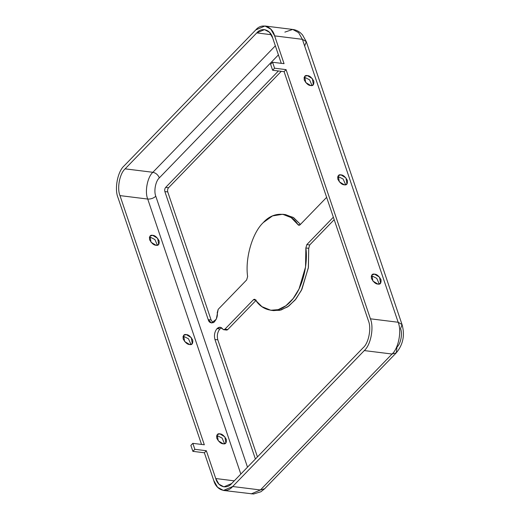 <?xml version="1.0" encoding="UTF-8"?>
<svg xmlns="http://www.w3.org/2000/svg" width="520" height="520" viewBox="0 0 520 520"><rect width="100%" height="100%" fill="white"/><g stroke="black" fill="none" stroke-linecap="round" stroke-linejoin="round"><path stroke-width="0.78" d="M270.777 310.258L273.65 310.615L281.053 309.998L288.769 306.098L295.984 298.954L301.912 289.308L308.418 267.339L308.724 248.319L305.858 247.962L308.724 248.319L309.706 244.946L334.191 219.661L309.706 244.946L306.833 244.589L305.858 247.962L305.546 266.981L299.039 288.951L293.111 298.597L285.903 305.74L278.181 309.641L270.777 310.258L261.911 306.644L254.579 299.286L253.364 299.806L224.913 329.192L223.697 329.706L220.188 327.269L217.035 328.614L219.908 328.971L221.578 327.821L219.908 328.971L217.035 328.614C214.597 331.689 213.895 335.316 214.942 339.482L217.815 339.84C216.769 335.666 217.464 332.046 219.908 328.971C217.464 332.046 216.769 335.666 217.815 339.84L257.439 456.911L217.815 339.84L214.942 339.482C213.895 335.316 214.597 331.689 217.035 328.614C219.147 326.697 221.046 326.833 222.722 329.03C223.366 329.875 224.1 329.927 224.913 329.192L253.364 299.806C254.163 299.078 254.885 299.117 255.535 299.936C261.385 309.803 276.549 316.329 290.18 301.977C303.953 288.028 307.983 261.683 305.858 247.962L306.833 244.589L333.359 217.197L306.833 244.589L309.706 244.946L308.724 248.319L308.341 267.891L301.379 290.387L295.113 300.034L287.586 306.923L279.669 310.343L272.22 310.375M247.624 276.575C244.959 258.284 252.375 232.739 263.302 222.56L272.526 215.911L282.704 214.279L291.155 217.594L297.947 224.608L299.981 224.861L297.947 224.608C290.056 211.712 273.669 210.743 263.302 222.56C252.375 232.739 244.959 258.284 247.624 276.575L246.643 279.949L218.192 309.335L217.217 312.761C217.796 315.919 216.749 319.072 214.065 322.218C210.958 323.492 209.014 322.627 208.221 319.631L164.873 191.568C164.476 189.963 164.743 188.572 165.678 187.389L278.414 70.967L165.678 187.389L168.552 187.746C167.609 188.929 167.343 190.32 167.745 191.925L211.094 319.989L213.011 322.816L211.094 319.989L167.745 191.925C167.343 190.32 167.609 188.929 168.552 187.746L281.288 71.325L168.552 187.746L165.678 187.389C164.743 188.572 164.476 189.963 164.873 191.568L167.745 191.925L164.873 191.568L208.221 319.631L211.094 319.989L208.221 319.631L211.53 323.011L216.287 319.189L218.192 309.335L246.643 279.949L247.624 276.575M371.215 276.237L372.574 276.192L376.76 278.343L379.262 284.031L376.76 278.343L372.574 276.192L371.215 276.237M377.904 284.076L380.569 283.322L379.554 277.173L374.543 274.151L371.885 274.911L372.899 281.053L377.904 284.076C375.739 284.076 373.588 282.224 371.443 278.519C371.156 275.041 372.19 273.585 374.543 274.151C376.714 274.151 378.865 276.003 381.01 279.708C381.297 283.186 380.263 284.642 377.904 284.076M337.616 176.969L338.969 176.917L343.154 179.069L345.657 184.756L343.154 179.069L338.969 176.917L337.616 176.969M344.305 184.808L346.964 184.047L345.95 177.905L340.945 174.876L338.279 175.636L339.293 181.779L344.305 184.808C342.141 184.808 339.982 182.956 337.838 179.244C337.551 175.773 338.585 174.317 340.945 174.876C343.109 174.876 345.267 176.728 347.406 180.433C347.698 183.911 346.658 185.367 344.305 184.808M216.547 435.962L217.9 435.916L222.086 438.068L224.588 443.755L222.086 438.068L217.9 435.916L216.547 435.962M223.236 443.8L225.901 443.047L224.881 436.904L219.875 433.875L217.211 434.635L218.231 440.778L223.236 443.8C221.072 443.8 218.914 441.948 216.775 438.243C216.483 434.766 217.516 433.31 219.875 433.875C222.04 433.875 224.198 435.728 226.343 439.433C226.629 442.91 225.596 444.366 223.236 443.8M182.942 336.694L184.301 336.642L188.487 338.8L190.989 344.481L188.487 338.8L184.301 336.642L182.942 336.694M189.638 344.532L192.296 343.772L191.282 337.63L186.277 334.601L183.612 335.361L184.626 341.504L189.638 344.532C187.467 344.532 185.315 342.68 183.17 338.969C182.884 335.498 183.917 334.041 186.277 334.601C188.442 334.601 190.593 336.453 192.738 340.158C193.024 343.635 191.99 345.091 189.638 344.532M149.344 237.419L150.696 237.367L154.882 239.525L157.385 245.206L154.882 239.525L150.696 237.367L149.344 237.419M156.032 245.258L158.698 244.498L157.677 238.355L152.672 235.333L150.007 236.087L151.028 242.229L156.032 245.258C153.868 245.258 151.71 243.406 149.565 239.701C149.279 236.223 150.312 234.767 152.672 235.333C154.837 235.326 156.995 237.185 159.14 240.89C159.425 244.361 158.392 245.823 156.032 245.258M304.012 77.695L305.37 77.642L309.556 79.8L312.058 85.481L309.556 79.8L305.37 77.642L304.012 77.695M310.7 85.534L313.365 84.773L312.351 78.63L307.339 75.608L304.681 76.362L305.695 82.505L310.7 85.534C308.536 85.534 306.377 83.681 304.239 79.976C303.947 76.499 304.986 75.043 307.339 75.608C309.511 75.602 311.662 77.454 313.807 81.166C314.093 84.637 313.06 86.093 310.7 85.534M284.135 214.519L293.137 217.367L300.43 224.406L293.767 217.776L285.578 214.636L282.704 214.279M215.742 478.53L206.336 450.736L204.36 452.777L213.772 480.571C216.372 490.484 226.759 493.753 232.661 486.519L364.293 350.584C370.767 345.04 374.134 327.561 370.416 318.806L286.072 69.635L284.096 71.675L368.44 320.846C371.566 328.218 368.732 342.934 363.285 347.607L231.654 483.541C226.681 489.632 217.932 486.876 215.742 478.53L234.273 480.838L215.742 478.53L218.946 484.166L223.886 486.856L231.654 483.541L363.285 347.607C368.732 342.934 371.566 328.218 368.44 320.846L284.096 71.675L272.617 70.245L270.601 64.291L272.571 62.251L274.593 68.205L286.072 69.635L370.416 318.806C374.134 327.561 370.767 345.04 364.293 350.584L232.661 486.519L223.444 490.451L217.568 487.26L213.772 480.571L204.36 452.777L192.881 451.347L190.859 445.393L192.836 443.352L194.85 449.312L206.336 450.736L215.742 478.53M118.001 197.645L201.539 444.438L118.001 197.645C114.283 188.89 117.65 171.418 124.124 165.867C117.65 171.418 114.283 188.89 118.001 197.645M204.321 444.782L119.977 195.605C116.851 188.233 119.684 173.518 125.132 168.85L256.763 32.91C261.736 26.819 270.485 29.575 272.675 37.921L281.275 63.33L272.675 37.921L269.471 32.285L264.531 29.601L256.763 32.91L271.245 34.71L256.763 32.91L125.132 168.85L152.88 172.296L275.346 45.825L152.88 172.296C155.87 172.972 158.028 174.824 159.347 177.853C155.597 181.064 153.647 191.185 155.798 196.248L247.5 467.168L155.798 196.248C153.647 191.185 155.597 181.064 159.347 177.853L278.414 54.893L159.347 177.853C158.028 174.824 155.87 172.972 152.88 172.296L125.132 168.85C119.684 173.518 116.851 188.233 119.977 195.605L147.726 199.056C144.593 191.685 147.433 176.969 152.88 172.296C147.433 176.969 144.593 191.685 147.726 199.056C150.82 199.199 153.511 198.263 155.798 196.248C153.511 198.263 150.82 199.199 147.726 199.056L119.977 195.605L204.321 444.782L192.836 443.352L204.321 444.782M284.856 32.123L292.721 29.445C295.575 29.822 298.129 30.94 300.397 32.786L302.49 34.846L306.293 41.665L302.393 39.331L398.164 322.257L370.416 318.806L398.164 322.257C401.875 331.012 398.515 348.485 392.041 354.029L364.293 350.584L392.041 354.029L396.299 352.82C403.098 344.63 405.022 335.218 402.058 324.591L398.164 322.257L402.058 324.591L400.55 328.647C402.701 333.71 400.751 343.831 397.007 347.041L396.299 352.82L392.041 354.029L260.409 489.97L232.661 486.519L260.409 489.97L264.667 488.755L260.409 489.97L251.192 493.903L260.409 489.97L392.041 354.029C398.515 348.485 401.875 331.012 398.164 322.257L302.393 39.331L274.644 35.88L284.057 63.681L274.644 35.88C272.051 25.974 261.658 22.698 255.756 29.932L124.124 165.867L255.756 29.932L264.972 26L270.849 29.191L274.644 35.88L302.393 39.331L298.597 32.643L292.721 29.445L298.597 32.643L302.393 39.331L306.293 41.665L304.785 45.721M326.638 197.347L300.118 224.731C299.319 225.466 298.591 225.42 297.947 224.608L298.903 225.251L300.118 224.731L326.638 197.347M255.398 459.017L214.942 339.482L255.398 459.017M223.697 329.706L226.571 330.064L227.78 329.55L224.913 329.192L227.78 329.55L256.236 300.163L253.364 299.806L256.236 300.163L227.78 329.55C226.967 330.284 226.239 330.233 225.596 329.387M240.819 474.078L147.726 199.056L240.819 474.078M284.057 63.681L272.571 62.251L284.057 63.681M284.096 71.675L286.072 69.635L274.593 68.205L272.617 70.245L284.096 71.675M270.601 64.291L272.617 70.245L274.593 68.205L272.571 62.251L270.601 64.291M204.36 452.777L206.336 450.736L194.85 449.312L192.881 451.347L204.36 452.777M190.859 445.393L192.881 451.347L194.85 449.312L192.836 443.352L190.859 445.393M292.721 29.445L264.972 26M223.444 490.451L253.572 494L260.93 491.745L264.667 488.755L396.299 352.82M402.058 324.591L306.293 41.665"/></g></svg>
